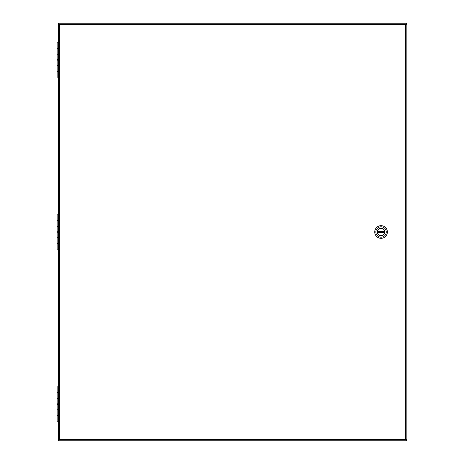<?xml version="1.0" encoding="UTF-8"?>
<svg xmlns="http://www.w3.org/2000/svg" width="464" height="464" viewBox="0 0 464 464"><rect width="100%" height="100%" fill="white"/><g stroke="black" fill="none" stroke-linecap="round" stroke-linejoin="round"><path stroke-width="0.7" d="M59.293 439.773L58.441 439.953L58.441 440.8L59.647 439.594L58.441 439.773L58.441 24.227L59.647 24.406L58.441 24.047L58.441 23.2L406.858 23.2L405.652 24.406L406.858 24.047L406.858 23.2M406.058 439.773L406.858 439.773L405.652 439.594L406.858 439.953L406.858 440.8L406.012 439.773M406.058 24.227L406.858 24.227L406.858 439.773M406.012 24.227L406.858 24.227M59.247 439.773L58.441 439.773M58.441 23.2L59.293 24.227M59.247 24.227L58.441 24.227M406.858 440.8L58.441 440.8M381.048 238.322A6.322 6.322 0 0 1 375.573 228.839A6.322 6.322 0 0 1 386.529 228.839A6.322 6.322 0 0 1 381.048 238.322M381.048 226.809A5.191 5.191 0 0 1 386.245 232A5.191 5.191 0 0 1 381.048 237.191A5.191 5.191 0 0 1 375.857 232A5.191 5.191 0 0 1 381.048 226.809M381.048 235.77A3.77 3.77 0 0 0 384.32 230.115A3.77 3.77 0 0 0 377.783 230.115A3.77 3.77 0 0 0 381.048 235.77M381.048 235.637A3.637 3.637 0 0 0 384.198 230.185A3.637 3.637 0 0 0 377.905 230.185A3.637 3.637 0 0 0 381.048 235.637M377.557 232.725L377.528 232.539A3.567 3.567 0 0 1 377.528 231.461L384.575 231.461A3.567 3.567 0 0 1 384.575 232.539L377.557 232.725A3.567 3.567 0 0 0 384.546 232.725M384.546 231.275A3.567 3.567 0 0 0 377.557 231.275M377.528 231.461L384.575 231.461M384.575 232.539L377.528 232.539M58.441 392.817L57.142 392.817L57.142 398.321L58.441 398.321L57.142 398.321L57.142 403.831L58.441 403.831M58.441 404.289L57.142 404.289L57.142 409.793L58.441 409.793L57.142 409.793L57.142 415.297L58.441 415.297M58.441 415.756L57.142 415.756L57.142 421.266L58.441 421.266M58.441 386.854L57.142 386.854L57.142 392.358L58.441 392.358M58.441 220.76L57.142 220.76L57.142 226.264L58.441 226.264L57.142 226.264L57.142 231.768L58.441 231.768M58.441 232.232L57.142 232.232L57.142 237.736L58.441 237.736L57.142 237.736L57.142 243.24L58.441 243.24M58.441 243.699L57.142 243.699L57.142 249.209L58.441 249.209M58.441 214.791L57.142 214.791L57.142 220.301L58.441 220.301M58.441 48.703L57.142 48.703L57.142 54.207L58.441 54.207L57.142 54.207L57.142 59.711L58.441 59.711M58.441 60.169L57.142 60.169L57.142 65.679L58.441 65.679L57.142 65.679L57.142 71.183L58.441 71.183M58.441 71.642L57.142 71.642L57.142 77.146L58.441 77.146M58.441 42.734L57.142 42.734L57.142 48.244L58.441 48.244M406.818 439.739L405.652 439.594L405.652 24.406L406.818 24.261M58.487 24.261L59.647 24.406L59.647 439.594L58.487 439.739M59.647 439.594L405.652 439.594M405.652 24.406L59.647 24.406M57.884 392.358L57.884 392.817M57.884 403.831L57.884 404.289M57.884 415.297L57.884 415.756M57.884 220.301L57.884 220.76M57.884 231.768L57.884 232.232M57.884 243.24L57.884 243.699M57.884 48.244L57.884 48.703M57.884 59.711L57.884 60.169M57.884 71.183L57.884 71.642"/></g></svg>
